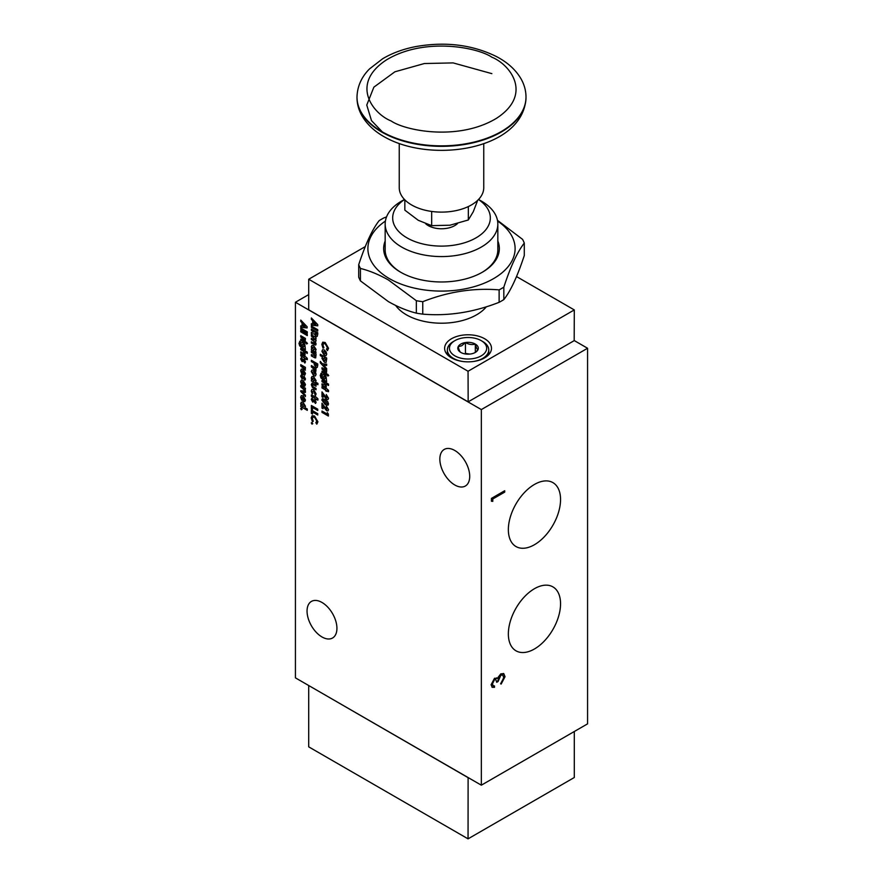 <?xml version="1.0" encoding="UTF-8"?>
<svg xmlns="http://www.w3.org/2000/svg" width="883" height="883" viewBox="0 0 883 883"><rect width="100%" height="100%" fill="white"/><g stroke="black" fill="none" stroke-linecap="round" stroke-linejoin="round"><path stroke-width="1.32" d="M321.986 602.46A21.126 12.196 -120 0 0 311.423 601.411A21.126 12.196 -120 0 0 308.189 618.343A21.126 12.196 -120 0 0 321.986 636.963A21.126 12.196 -120 0 0 332.549 638.012A21.126 12.196 -120 0 0 335.794 621.08A21.126 12.196 -120 0 0 321.986 602.46M454.778 450.473A21.126 12.196 -120 0 0 444.215 449.436A21.126 12.196 -120 0 0 440.981 466.356A21.126 12.196 -120 0 0 454.778 484.977A21.126 12.196 -120 0 0 465.341 486.025A21.126 12.196 -120 0 0 468.575 469.094A21.126 12.196 -120 0 0 454.778 450.473M508.354 529.657A36.909 21.313 120 0 0 515.606 546.312A36.909 21.313 120 0 0 544.182 536.93A36.909 21.313 120 0 0 560.55 499.513A36.909 21.313 120 0 0 552.515 482.405A36.909 21.313 120 0 0 524.204 492.78A36.909 21.313 120 0 0 508.354 529.657M508.354 633.917A36.909 21.313 120 0 0 515.606 650.583A36.909 21.313 120 0 0 544.182 641.19A36.909 21.313 120 0 0 560.55 603.784A36.909 21.313 120 0 0 552.515 586.665A36.909 21.313 120 0 0 524.204 597.04A36.909 21.313 120 0 0 508.354 633.917M484.635 338.741A23.433 13.532 0 0 0 459.094 335.816A23.433 13.532 0 0 0 444.624 348.31A23.433 13.532 0 0 0 451.489 357.88A23.433 13.532 0 0 0 477.03 360.816A23.433 13.532 0 0 0 491.489 348.31A23.433 13.532 0 0 0 484.635 338.741M395.65 305.463A49.58 28.62 0 0 0 406.445 314.823A49.58 28.62 0 0 0 486.345 306.798M453.421 341.489L454.888 340.65A18.631 10.762 0 0 0 454.888 355.86A18.631 10.762 0 0 0 481.235 355.86A18.631 10.762 0 0 0 481.235 340.65A18.631 10.762 0 0 0 454.888 340.65L453.421 341.489A20.706 11.954 0 0 0 447.361 349.944A20.706 11.954 0 0 0 462.526 361.456M473.597 361.456A20.706 11.954 0 0 0 482.692 358.399A20.706 11.954 0 0 0 488.763 349.944A20.706 11.954 0 0 0 482.692 341.489L481.235 340.65M503.829 299.602C510.617 291.037 517.438 276.335 524.292 255.518L524.292 243.079C517.438 251.776 510.617 266.467 503.829 287.163A84.878 49.006 180 0 1 499.127 289.878L499.127 302.317A84.878 49.006 180 0 0 503.829 299.602L503.829 287.163M386.533 216.92L383.873 217.913A84.878 49.006 180 0 0 379.171 220.629C372.383 229.205 365.562 243.896 358.708 264.712L358.708 277.152A84.878 49.006 180 0 0 360.43 280.871L388.388 301.611C397.88 306.986 407.195 310.827 416.334 313.134A84.878 49.006 180 0 0 422.758 314.138C448.111 316.28 473.564 312.339 499.127 302.317M460.827 352.438L460.805 352.438C459.922 351.997 459.05 350.087 458.167 346.71A10.243 5.916 180 0 1 460.816 344.072A10.243 5.916 180 0 1 465.44 342.538A10.243 5.916 180 0 1 475.319 344.083A10.243 5.916 180 0 1 477.946 349.8A10.243 5.916 180 0 1 475.297 352.438A10.243 5.916 180 0 1 470.683 353.973A10.243 5.916 180 0 1 460.805 352.427A10.243 5.916 180 0 1 458.167 346.71L461.787 345.75L465.44 342.538C468.707 344.502 471.997 345.021 475.319 344.083C476.191 347.438 477.063 349.337 477.946 349.8L475.727 352.019M385.396 221.07A73.609 42.505 0 0 0 389.447 278.642A73.609 42.505 0 0 0 491.401 279.834A73.609 42.505 0 0 0 497.604 221.07M360.43 280.871L360.43 268.432C369.602 270.75 378.917 274.591 388.388 279.966L416.334 300.706L416.334 313.134M422.758 314.138L422.758 301.699A84.878 49.006 180 0 1 416.334 300.706M422.758 301.699C448.111 291.71 473.564 287.781 499.127 289.878M497.471 220.331L522.57 239.37A84.878 49.006 180 0 1 524.292 243.079M401.136 272.505A56.335 32.528 180 0 1 385.165 249.812L385.165 224.05A56.335 32.528 0 0 0 419.944 254.105A56.335 32.528 0 0 0 481.334 247.052A56.335 32.528 0 0 0 497.835 224.05A56.335 32.528 0 0 0 481.334 201.059L478.553 199.448M497.835 241.026A57.837 33.388 180 0 1 482.394 272.196A57.837 33.388 180 0 1 400.606 272.196L400.606 272.196A57.837 33.388 180 0 1 385.165 241.026M401.666 201.059L404.447 199.448L401.666 201.059A56.335 32.528 0 0 0 385.165 224.05M404.524 199.514A48.83 28.19 0 0 0 408.277 238.576A48.83 28.19 0 0 0 476.025 237.858A48.83 28.19 0 0 0 478.476 199.514M425.761 223.841A18.775 10.839 -0 0 0 428.222 225.584A18.775 10.839 -0 0 0 457.471 223.631M399.248 143.576L399.248 187.715A42.252 24.393 0 0 0 411.621 204.966A42.252 24.393 0 0 0 457.67 210.253A42.252 24.393 0 0 0 483.752 187.715L483.752 143.576M574.237 340.551L587.57 348.255L587.57 723.85L481.334 785.186L481.334 409.58L587.57 348.255M504.712 490.727L491.434 498.398L491.434 501.235L492.791 501.345L492.791 498.983L504.712 492.107L504.712 490.727M496.478 677.89L497.272 678.464L494.535 678.254L491.091 684.722L492.206 687.283L494.491 687.327L494.491 685.948L493.211 685.76L492.449 683.917L494.535 679.634L495.76 679.524L496.71 682.305L498.067 681.521L500.882 675.186L502.725 675.042L503.685 677.471L501.136 684.082L505.043 676.709L503.751 673.597L500.76 673.872L497.272 678.464L496.754 678.023M468.167 401.853L574.182 340.65L574.292 309.922L468.056 371.246L468.167 401.853L308.818 309.856M481.334 409.58L295.43 302.251L308.708 294.591M481.334 785.186L295.43 677.857L295.43 302.251M316.026 338.807L316.026 337.494L311.368 334.8L311.368 336.125L313.421 337.306L314.834 339.955L315.154 339.381L313.597 339.58L311.368 338.288L311.368 339.613L313.443 340.816L314.845 343.476L315.154 342.891L313.708 343.134L311.368 341.787L311.368 343.101L315.661 345.087L316.103 343.995L315.275 341.677L316.103 340.573L315.474 338.487L316.026 338.807M315.728 341.533L316.103 340.573M316.026 355.132L316.026 353.818L311.368 351.125L311.368 352.449L314.16 354.116L314.834 356.302L315.154 355.728L311.368 354.613L311.368 355.937L315.628 357.913L316.026 355.132M316.026 369.381L316.026 368.255L311.368 365.562L311.368 366.886L315.993 371.059L315.452 369.05L316.026 369.381M317.902 384.712L317.902 383.399L315.485 381.997L316.103 380.65L313.686 376.71L311.942 376.511L311.368 380.948L317.902 384.712M317.737 415.01L317.737 413.685L311.368 410.01L311.368 413.399L312.516 414.061L312.516 411.986L317.737 415.01M312.781 423.674L311.986 424.138L312.67 423.73L311.986 422.538L311.291 422.935L311.986 424.138L312.67 423.73M317.737 410.474L317.737 409.16L311.368 405.474L311.368 408.873L312.516 409.535L312.516 407.46L317.737 410.474M317.902 400.098L317.902 398.774L316.026 397.03L311.368 394.999L311.368 396.324L315.043 398.443L315.043 399.293L317.902 400.098M324.326 355.496L326.015 355.661L326.732 354.061L326.103 351.864L324.315 349.922L322.604 349.745L321.909 351.291L324.326 355.496L321.909 351.291M326.644 365.463L326.644 364.149L322.372 363.774L320.275 361.423L320.275 362.77L326.644 369.9L326.644 368.564L323.653 365.209L326.644 365.463M328.719 375.551L327.825 376.015L328.608 375.606L327.847 374.326L327.052 374.723L327.825 376.015L328.608 375.606M321.666 373.299L320.198 375.242L320.948 377.902L326.644 381.743L326.125 376.655L324.359 374.856L322.626 374.635L321.986 376.026L322.571 377.979L321.257 375.761L321.666 373.299L320.849 373.388M321.257 375.761L321.666 374.767M328.366 416.048L328.366 414.006L327.306 412.604L327.306 414.105L321.986 411.048L321.986 412.361L328.366 416.048M317.737 331.026L317.737 329.712L311.368 326.026L311.368 327.35L317.737 331.026M326.235 405.849L327.383 408.851L326.533 409.326L321.986 403.211L321.986 408.123L323.057 408.73L323.057 406.257L326.622 410.694L328.012 410.827L328.531 409.591L326.235 405.849M326.235 407.173L327.494 408.796L326.533 409.326M326.235 394.535L327.383 397.527L326.533 398.001L321.986 391.886L321.986 396.798L323.057 397.405L323.057 394.933L326.622 399.37L328.012 399.502L328.531 398.266L326.235 394.535M326.235 395.849L327.494 397.471L326.533 398.001M307.284 359.668L307.284 358.343L305.408 356.6L300.75 354.569L300.75 355.893L304.425 358.012L304.425 358.862L307.284 359.668M300.419 341.257L298.951 343.211L299.701 345.871L305.408 349.712L304.878 344.624L303.112 342.825L301.379 342.604L300.75 343.995L301.324 345.937L300.01 343.719L300.419 341.257L299.602 341.357M300.01 343.719L300.341 342.77M307.472 343.509L306.589 343.973L307.361 343.575L306.6 342.284L305.816 342.692L306.589 343.973L307.361 343.575M307.284 335.606L307.284 334.282L300.75 330.507L300.75 331.831L307.284 335.606M304.999 362.935L305.485 361.776L304.182 359.293L302.085 360.341L301.445 357.527L300.661 358.928L302.085 361.666L304.138 360.584L303.929 361.831L304.944 362.968M304.79 363.012L304.039 361.776L304.525 361.158L303.929 361.831M303.752 360.838L304.525 361.158L304.039 361.765M301.721 359.569L302.218 358.763M304.182 359.293L302.085 360.341M303.001 374.845L302.891 370.407L302.792 374.712L304.801 375.087L305.485 373.454L303.046 369.304L301.335 369.105L300.661 370.728L301.677 373.697L301.644 371.313L302.792 370.474L301.644 371.313M303.001 385.882L302.891 381.445L302.792 385.75L304.801 386.136L305.485 384.491L303.046 380.341L301.335 380.143L300.661 381.765L301.677 384.734L301.644 382.35L302.792 381.511L301.644 382.35M305.408 392.427L305.408 391.092L300.75 390.75L305.408 396.555L305.408 395.22L302.648 392.24L305.408 392.427M307.284 410.33L307.284 409.017L304.856 407.615L305.485 406.268L303.068 402.339L301.324 402.129L300.75 406.566L307.284 410.33M327.538 350.529L328.531 348.266L325.187 342.494L322.748 342.185L321.831 344.381L323.046 348.211L323.895 347.77L322.968 345.032L323.586 343.597L325.187 343.818L327.383 347.56L326.456 349.249L327.494 350.562M302.163 409.282L301.357 409.745L302.052 409.348L301.357 408.145L300.661 408.542L301.357 409.745L302.052 409.348M303.001 401.357L302.891 396.92L302.792 401.224L304.801 401.61L305.485 399.966L303.046 395.816L301.335 395.617L300.661 397.24L301.677 400.209L301.644 397.825L302.792 396.986L301.644 397.825M305.408 389.337L305.408 388.211L300.75 385.518L300.75 386.842L305.375 391.026L304.834 389.006L305.408 389.337M304.999 380.109L305.485 378.95L304.182 376.467L302.085 377.516L301.445 374.701L300.661 376.103L302.085 378.84L304.138 377.758L303.929 379.006L304.944 380.143M303.752 378.012L304.525 378.332L303.929 379.006M301.721 376.743L302.218 375.937M304.182 376.467L302.085 377.516M305.408 368.487L305.408 367.361L300.75 364.668L300.75 365.992L305.375 370.165L304.834 368.156L305.408 368.487M307.284 333.156L307.284 331.831L300.75 328.057L300.75 329.381L307.284 333.156M305.408 339.525L305.408 338.388L300.75 335.695L300.75 337.019L305.375 341.202L304.834 339.193L305.408 339.525M305.408 343.101L305.408 341.787L300.75 339.094L300.75 340.419L305.408 343.101M307.284 353.443L307.284 352.118L300.75 348.344L300.75 349.668L303.553 351.346L304.216 353.52L304.525 352.935L302.77 353.001L300.75 351.831L300.75 353.156L305.01 355.132L304.9 352.063L307.284 353.443M328.531 391.699L328.531 390.374L326.644 388.63L321.986 386.599L321.986 387.924L325.672 390.043L325.672 390.893L328.531 391.699M325.176 404.48L327.99 405.198L328.531 403.895L327.659 401.522L325.121 399.447L322.35 398.752L321.831 400.065L325.176 404.48L321.831 400.065M317.737 334.271L317.737 332.725L311.368 329.05L311.368 330.363L314.149 331.975L311.368 332.438L311.368 333.906L314.282 333.884L315.926 336.213L317.207 336.379L317.737 334.271M317.737 325.838L317.737 324.613L311.368 317.957L311.368 319.37L312.67 320.695L312.67 323.906L311.368 323.719L311.368 325.132L317.737 325.838M328.531 385.474L328.531 384.149L321.986 380.374L321.986 381.699L324.801 383.377L325.463 385.551L325.772 384.977L321.986 383.873L321.986 385.187L326.257 387.173L326.147 384.094L328.531 385.474M326.644 375.143L326.644 373.818L321.986 371.125L321.986 372.449L326.644 375.143M326.644 371.555L326.644 370.419L321.986 367.736L321.986 369.05L326.611 373.233L326.07 371.224L326.644 371.555M326.125 358.984L326.644 359.293L326.644 357.968L320.275 354.282L320.275 355.606L322.516 356.898L321.909 358.222L324.315 362.185L326.103 362.416L326.644 359.16M315.463 395.562L316.103 393.906L313.675 389.546L311.953 389.381L311.291 391.081L312.229 393.995L312.836 393.31L312.35 391.677L313.675 390.86L315.408 395.595M315.187 395.661L315.043 393.299M312.35 391.677L313.785 390.805L312.45 391.611L313.785 390.805L315.154 393.244M315.617 403.365L316.103 402.207L314.801 399.723L312.703 400.772L312.063 397.957L311.291 399.359L312.703 402.096L314.756 401.014L314.558 402.262L315.562 403.399M315.408 403.443L314.668 402.207L315.154 401.588L314.558 402.262M314.381 401.268L314.867 400.959L314.812 402.129M312.35 399.999L312.836 399.204M314.801 399.723L312.703 400.772M307.118 327.957L307.118 326.732L300.75 320.087L300.75 321.489L302.052 322.814L302.052 326.026L300.75 325.838L300.75 327.251L307.118 327.957M316.92 424.039L317.902 421.776L314.569 416.003L312.129 415.694L311.202 417.88L312.416 421.721L313.277 421.268L312.35 418.542L312.968 417.107L314.569 417.328L316.765 421.059L315.838 422.747L316.865 424.072M316.743 424.116L315.838 422.747M312.571 383.123L311.291 384.624L312.405 387.449L316.026 389.767L316.026 388.443L312.891 386.544L312.35 385.231L313.785 384.988L316.026 386.279L316.026 384.955L311.82 383.2M312.35 385.231L312.648 384.591M313.697 375.783L315.397 375.948L316.103 374.348L315.485 372.151L313.697 370.209L311.986 370.032L311.291 371.577L313.697 375.783L311.291 371.577M317.737 365.43L317.737 363.962L311.368 360.275L311.368 361.6L314.149 363.2L315.926 367.251L317.218 367.438L317.737 365.43M316.026 352.494L315.496 350.871L316.103 349.513L313.686 345.573L311.942 345.374L311.368 349.8L316.026 352.494M504.171 491.036L504.712 492.107M504.171 491.798L492.791 498.983M492.261 498.674L492.791 501.345M492.261 501.036L491.434 500.97M493.961 685.959L494.491 687.327M493.961 687.018L491.952 687.106M503.476 673.464L505.043 676.709M504.513 676.4L500.606 683.773M502.449 674.921L500.882 675.186M500.341 674.877L497.537 681.212L498.067 681.521M497.537 681.212L496.688 681.709M495.484 679.424L494.535 679.634M494.005 679.325L491.919 683.608L492.449 683.917M491.919 683.608L492.957 685.561M468.056 401.798L308.708 309.801L308.708 279.249L365.275 246.6M574.292 731.521L574.292 777.515L468.056 838.85L468.111 777.548M308.763 685.55L468.056 777.636M308.708 685.638L308.708 746.852L468.056 838.85M316.026 338.686L315.474 338.487M315.706 345.054L311.368 343.101M311.478 343.046L311.478 341.842M315.154 342.891L313.553 340.75L311.368 339.613M311.478 339.558L311.478 338.355M315.154 339.381L311.368 336.125M311.478 336.059L311.478 334.867M315.739 357.858L314.425 357.703M314.525 357.637L311.368 355.937M311.478 355.882L311.478 354.679M315.154 355.728L314.16 354.116M314.26 354.061L311.368 352.449M311.478 352.383L311.478 351.191M316.026 369.26L315.452 369.05M316.048 370.948L315.021 370.098M315.231 369.712L313.476 368.101M313.355 367.913L311.368 366.886M311.478 366.82L311.478 365.628M317.902 384.591L311.368 380.948M311.478 380.882L311.478 379.679M311.291 377.913L311.876 379.911M311.39 377.847L311.997 376.478M317.737 414.889L312.516 411.986M312.516 413.939L311.368 413.399M311.478 413.343L311.478 410.065M312.085 424.072L311.39 422.869M317.737 410.352L312.516 407.46M312.516 409.414L311.368 408.873M311.478 408.807L311.478 405.54M317.902 399.977L316.026 399.017M316.026 399.734L315.043 399.293M315.154 399.237L315.043 398.443M315.154 398.388L311.368 396.324M311.478 396.257L311.478 395.065M315.154 396.522L315.043 397.129M326.07 355.628L324.425 355.43M322.019 351.224L322.659 349.712M326.644 365.396L323.653 365.209M326.644 369.723L320.275 362.77M320.386 362.703L320.386 361.544M327.935 375.948L327.163 374.657M326.644 381.622L322.67 379.447M322.781 379.392L320.948 377.902M321.048 377.836L320.198 375.242M320.297 375.176L321.765 373.233M321.765 374.701L321.357 375.694M321.986 376.026L322.571 377.979M322.096 375.97L322.67 374.602M328.366 415.926L321.986 412.361M322.096 412.306L322.096 411.103M327.405 412.736L327.306 414.105M317.737 330.904L311.368 327.35M311.478 327.284L311.478 326.092M326.346 407.118L326.346 405.926M328.057 410.794L326.622 410.694M326.721 410.628L323.057 406.257M323.057 408.608L321.986 408.123M322.096 408.056L322.096 403.277M326.346 395.794L326.346 394.602M328.057 399.469L326.622 399.37M326.721 399.315L323.057 394.933M323.057 397.284L321.986 396.798M322.096 396.732L322.096 391.953M307.284 359.547L305.408 358.575M305.408 359.304L304.425 358.862M304.525 358.807L304.425 358.012M304.525 357.957L300.75 355.893M300.849 355.827L300.849 354.635M304.525 356.092L304.425 356.688M305.408 349.591L301.434 347.416M301.533 347.35L299.701 345.871M299.801 345.805L298.951 343.211M299.05 343.145L300.529 341.202M300.529 342.67L300.121 343.664M300.75 343.995L301.324 345.937M300.849 343.94L301.434 342.571M306.688 343.917L305.915 342.626M307.284 335.485L300.75 331.831M300.849 331.765L300.849 330.573M302.196 361.6L300.661 358.928M300.772 358.862L301.556 357.46M302.317 358.708L301.831 359.502M302.891 359.69L304.282 359.226M302.891 370.407L301.754 371.246L302.891 370.407M301.776 373.63L300.661 370.728M300.772 370.661L301.39 369.072M304.856 375.065L303.112 374.778M302.891 381.445L301.754 382.284L302.891 381.445M301.776 384.668L300.661 381.765M300.772 381.71L301.39 380.109M304.856 386.103L303.112 385.816M305.408 392.361L302.648 392.24M305.408 396.379L300.75 391.511M300.849 391.456L300.849 390.761M307.284 410.209L300.75 406.566M300.849 406.5L300.849 405.297M300.661 403.531L301.258 405.529M300.772 403.465L301.368 402.096M327.361 350.617L326.567 349.182L327.383 347.56M327.494 347.494L325.187 343.818M325.297 343.763L323.642 343.575M323.895 347.759L323.046 348.211M323.145 348.156L321.831 344.381M321.931 344.315L322.803 342.151M301.467 409.69L300.772 408.487M302.891 396.92L301.754 397.758L302.891 396.92M301.776 400.142L300.661 397.24M300.772 397.184L301.39 395.584M304.856 401.577L303.112 401.29M305.408 389.215L304.834 389.006M305.419 390.904L304.403 390.054M304.613 389.668L302.858 388.056M302.737 387.869L300.75 386.842M300.849 386.776L300.849 385.584M304.79 380.187L304.039 378.95M302.196 378.774L300.661 376.103M300.772 376.037L301.556 374.635M302.317 375.882L301.831 376.677M302.891 376.853L304.282 376.401M305.408 368.366L304.834 368.156M305.419 370.054L304.403 369.193M304.613 368.818L302.858 367.207M302.737 367.019L300.75 365.992M300.849 365.926L300.849 364.723M307.284 333.023L300.75 329.381M300.849 329.315L300.849 328.112M305.408 339.392L304.834 339.193M305.419 341.081L304.403 340.231M304.613 339.845L302.858 338.233M302.737 338.046L300.75 337.019M300.849 336.964L300.849 335.761M305.408 342.979L300.75 340.419M300.849 340.352L300.849 339.16M307.284 353.31L304.9 352.063M305.11 355.076L303.796 354.922M303.907 354.856L300.75 353.156M300.849 353.09L300.849 351.898M304.525 352.935L303.553 351.346M303.653 351.279L300.75 349.668M300.849 349.602L300.849 348.399M328.531 391.577L326.644 390.617M326.644 391.346L325.672 390.893M325.772 390.838L325.672 390.043M325.772 389.988L321.986 387.924M322.096 387.869L322.096 386.666M325.772 388.134L325.672 388.73M328.046 405.165L325.286 404.425M321.931 400.01L322.405 398.73M317.262 336.346L315.926 336.213M316.037 336.147L314.282 333.884M314.381 333.829L311.368 333.906M311.478 333.84L311.478 332.438M314.249 331.909L311.368 330.363M311.478 330.308L311.478 329.105M317.737 325.761L311.368 325.132M311.478 325.065L311.478 323.73M312.67 320.695L312.67 323.906M312.781 320.639L311.368 319.37M311.478 319.304L311.478 318.068M328.531 385.352L326.147 384.094M326.357 387.107L325.043 386.953M325.154 386.886L321.986 385.187M322.096 385.131L322.096 383.928M325.772 384.977L324.801 383.377M324.9 383.321L321.986 381.699M322.096 381.633L322.096 380.441M326.644 375.021L321.986 372.449M322.096 372.394L322.096 371.191M326.644 371.434L326.07 371.224M326.666 373.123L325.65 372.262M325.86 371.886L324.105 370.264M323.984 370.076L321.986 369.05M322.096 368.995L322.096 367.792M326.158 362.383L324.315 362.185M324.414 362.118L321.909 358.222M322.019 358.156L322.516 356.898M322.626 356.842L320.275 355.606M320.386 355.551L320.386 354.348M312.339 393.928L311.291 391.081M311.39 391.026L312.008 389.348M312.814 402.041L311.291 399.359M311.39 399.304L312.174 397.891M312.946 399.138L312.45 399.933M313.52 400.12L314.911 399.657M307.118 327.891L300.75 327.251M300.849 327.196L300.849 325.86M302.052 322.814L302.052 326.026M302.163 322.759L300.75 321.489M300.849 321.434L300.849 320.198M316.015 422.648L316.765 421.059M316.865 421.003L314.569 417.328M314.679 417.262L313.024 417.074M313.277 421.268L312.416 421.721M312.527 421.655L311.202 417.88M311.313 417.825L312.185 415.661M316.026 386.147L313.895 384.922L312.45 385.176M316.026 389.646L312.405 387.449M312.516 387.394L311.291 384.624M311.39 384.558L312.681 383.056M315.452 375.915L313.807 375.716M311.39 371.511L312.041 369.999M317.273 367.405L315.926 367.251M316.037 367.196L314.238 364.756M314.348 364.701L314.149 363.2M314.249 363.145L311.368 361.6M311.478 361.533L311.478 360.341M316.026 352.372L311.368 349.8M311.478 349.745L311.478 348.542M311.291 346.776L311.876 348.774M311.39 346.71L311.997 345.341M516.522 276.567L574.292 309.922M468.056 371.246L308.708 279.249M312.35 378.763L313.807 377.99L312.45 378.708L313.807 377.99L315.154 380.253L313.708 381.07L312.35 378.763L313.708 378.045L315.043 380.319L313.708 381.07M322.968 351.92L324.436 351.191L323.079 351.864L324.436 351.191L325.772 353.421L324.326 354.171L322.968 351.92L324.326 351.246L325.672 353.487L324.326 354.171M323.057 376.909L324.48 376.125L323.156 376.853L324.48 376.125L325.772 378.332L324.469 379.039L325.672 378.399L324.359 379.105L323.057 376.909L324.37 376.18L325.672 378.399L324.359 379.105M301.809 344.878L303.233 344.094L301.909 344.811L303.233 344.094L304.525 346.302L303.123 347.074L301.809 344.878L303.123 344.149L304.425 346.357L303.123 347.074M304.359 371.82L303.686 371.081L304.613 372.935L303.686 373.917L303.686 371.081M304.359 382.869L303.686 382.118L304.613 383.973L303.686 384.955L303.686 382.118M301.721 404.381L303.189 403.608L301.831 404.326L303.189 403.608L304.525 405.871L303.09 406.688L301.721 404.381L303.079 403.663L304.425 405.937L303.09 406.688M304.359 398.343L303.686 397.593L304.613 399.447L303.686 400.429L303.686 397.593M323.079 400.661L325.209 400.705L327.207 403.73M323.266 400.176L322.968 400.716L325.099 400.761L327.262 403.697M315.286 332.637L316.6 333.388L315.948 334.9L315.286 332.637L316.699 333.321L316.048 334.834M316.037 324.238L313.929 321.798L316.037 324.238L313.818 324.061L313.818 321.854M322.968 358.586L324.436 357.792L323.079 358.531L324.436 357.792L325.772 360.087L324.436 360.816L325.772 360.087L324.326 360.871L322.968 358.586L324.337 357.858L325.672 360.143L324.326 360.871M305.408 326.357L303.299 323.918L305.408 326.357L303.2 326.191L303.2 323.984M312.35 372.207L313.807 371.478L312.45 372.151L313.807 371.478L315.154 373.708L313.708 374.458L312.35 372.207L313.708 371.533L315.043 373.774L313.708 374.458M315.286 363.862L316.699 364.558L315.937 365.937L315.286 363.862L316.699 364.558M312.35 347.626L313.807 346.842L312.45 347.571L313.807 346.842L315.154 349.116L313.708 349.933L312.35 347.626L313.708 346.909L315.043 349.182L313.708 349.933M304.249 371.886L303.686 373.917M304.249 382.924L303.686 384.955M304.249 398.399L303.686 400.429M327.494 403.211L325.176 403.167L322.968 400.716M316.699 364.977L315.937 365.937M475.319 352.339L475.319 344.083M469.789 354.083L465.44 353.399L465.44 342.538M465.44 353.399L464.679 353.84M360.43 268.432A84.878 49.006 180 0 1 358.708 264.712M497.835 224.05L497.835 249.812A56.335 32.528 180 0 1 481.864 272.505M404.844 199.845L404.844 210.154L418.266 220.297L431.677 225.651L450.01 225.209L468.332 219.977L473.244 211.788L477.328 201.28M431.677 211.445L431.677 225.651M468.332 219.977L468.332 206.556M382.361 131.92L371.478 120.618L366.765 105.033L373.873 87.152L394.889 71.799L424.37 63.532L453.122 62.903L491.864 73.642M526.003 97.307A84.503 48.786 180 0 1 526.003 97.56A84.503 48.786 180 0 1 475.628 142.185A84.503 48.786 180 0 1 384.558 133.609A84.503 48.786 180 0 1 381.743 132.053A84.503 48.786 180 0 1 356.997 97.56A84.503 48.786 180 0 1 356.997 97.307M384.558 133.112A84.503 48.786 0 0 0 475.628 141.699A84.503 48.786 0 0 0 526.003 97.064C525.97 90.772 524.359 84.79 521.18 79.106C515.882 69.912 507.626 62.395 496.412 56.545C472.262 44.68 445.33 41.369 415.628 46.611C403.167 49.062 392.184 53.101 382.67 58.742L369.646 68.808C364.293 74.051 357.372 83.333 356.997 97.064A84.503 48.786 0 0 0 381.743 131.567A84.503 48.786 0 0 0 384.558 133.112M491.864 57.207C510.043 64.437 533.244 94.172 496.721 118.167C458.685 141.368 405.264 130.761 391.136 120.971C372.957 113.752 349.756 84.006 386.279 60.011C424.315 36.81 477.736 47.428 491.864 57.207M447.361 349.944L447.361 354.657M356.997 97.064L356.997 97.56C357.03 103.907 358.664 109.933 361.898 115.662C367.207 124.79 375.441 132.262 386.588 138.079C434.602 163.642 523.84 148.863 526.003 97.56L526.003 97.064M488.763 349.944L488.763 354.657"/></g></svg>

